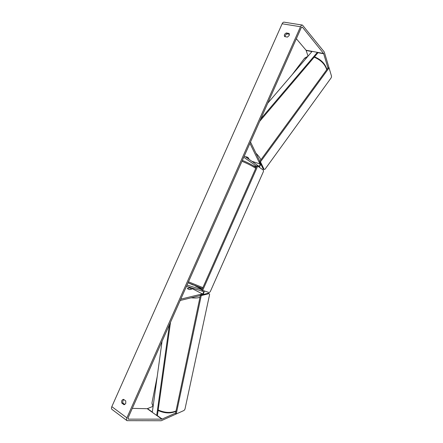 <?xml version="1.0" encoding="UTF-8"?>
<svg xmlns="http://www.w3.org/2000/svg" width="443" height="443" viewBox="0 0 443 443"><rect width="100%" height="100%" fill="white"/><g stroke="black" fill="none" stroke-linecap="round" stroke-linejoin="round"><path stroke-width="0.66" d="M193.464 288.471L189.897 289.6L188.042 289.074L187.361 288.338M190.9 288.371L191.415 287.839M180.273 300.276L180.777 299.141L202.396 293.903C203.481 293.161 203.769 292.358 203.259 291.494L186.47 286.316L187.029 285.054L201.975 289.705M203.182 294.479L204.406 291.084M188.906 283.182L193.214 285.043M180.517 300.409L200.347 295.559M187.372 288.288L190.484 287.551M249.121 159.369L248.346 157.83L246.718 156.833L245.66 156.933M250.406 142.247L249.924 143.333L259.958 163.943C260.13 165.228 259.748 165.975 258.812 166.175L244.309 155.986L243.755 157.232L256.658 166.263M260.872 164.203L259.31 167.277M250.672 142.33L259.836 161.252M248.905 159.22L248.097 157.619L246.718 156.833L245.848 157.066M289.218 33.646L289.251 35.451L287.396 37.112L284.627 36.559C283.946 35.097 284.517 33.901 286.339 32.97L289.03 33.43M125.762 403.473L125.751 400.943L123.519 399.331C121.847 399.791 121.282 401.059 121.831 403.13L124.068 404.758L125.762 403.473M123.902 399.603C122.794 400.511 122.506 401.701 123.027 403.169L124.887 404.525M175.566 413.086L161.905 419.15L128.415 419.144L128.088 417.865L301.257 27.671L302.375 27.145L323.595 53.492L327.975 68.006M285.087 36.708C285.087 35.39 285.768 34.449 287.125 33.884L289.451 34.283M179.376 412.555L161.202 420.739L127.025 420.673C126.382 420.152 126.338 419.211 126.886 417.86L300.498 26.735C301.068 25.533 301.733 24.985 302.48 25.085L324.27 51.958L330.068 71.279M126.936 420.612L112.001 409.432C111.348 408.9 111.287 407.975 111.824 406.646L282.136 23.778C282.7 22.604 283.365 22.067 284.124 22.172L302.364 25.068M296.35 38.735L306.069 50.231L308.04 56.128M153.101 406.309L147.231 408.706L132.296 408.374M123.027 403.169L121.831 403.13M287.125 33.884L286.339 32.97M191.664 289.074L189.571 289.556L188.042 289.074L187.361 288.404L189.454 287.933L190.972 288.41L191.636 289.201M201.244 295.57L200.435 295.149L175.489 413.452L176.236 413.967L184.055 410.451L184.952 409.232L209.611 294.468L209.118 293.643L201.244 295.57L176.236 413.967M209.118 293.643L208.315 293.227L200.435 295.149M257.704 166.147L256.84 165.859L201.792 290.11L209.196 292.568L210.226 291.749L263.452 171.48L263.386 170.134L257.704 166.147L202.606 290.525M259.598 161.579L328.185 67.724L329.066 67.895L331.541 76.257L331.248 77.713L265.019 169.259L264.106 169.398L260.467 161.861L259.598 161.579L263.253 169.11L264.106 169.398M260.467 161.861L329.066 67.895M162.044 341.348L152.298 412.317L156.7 415.445L169.425 324.713M156.7 415.445L157.475 415.041L170.527 322.227M267.738 103.197L312.127 51.355L317.382 52.335L260.766 118.901M317.382 52.335L317.587 53.193L259.687 121.343M192.799 288.936L202.396 293.903M195.07 285.813L202.102 289.417M189.61 287.285L190.28 287.629M251.79 161.252L259.958 163.943M253.224 165.665L256.447 166.745M314.198 57.18C320.726 59.938 324.907 64.108 326.74 69.695M260.888 159.818C259.98 157.73 258.341 155.548 255.976 153.278M258.751 159.009L259.565 160.687M292.203 74.629L304.186 58.703L307.758 56.455M282.136 23.778L300.498 26.735M111.824 406.646L126.886 417.86M306.213 50.502L311.944 51.571M317.443 52.595L323.728 53.769M306.069 50.231L323.595 53.492M301.744 27.04L302.375 27.145M127.955 418.807L128.415 419.144M147.231 408.706L161.905 419.15M147.53 408.64L152.337 412.062M156.927 415.329L162.199 419.078M157.226 376.439L152.193 401.757C151.833 403.119 152.159 404.537 153.167 405.998M199.965 297.375C197.672 298.034 194.743 298.172 191.166 297.801M158.184 409.991C164.763 412.859 170.705 413.186 176.015 410.966M196.836 296.417L200.341 295.586M188.469 281.803L202.894 287.623M255.733 168.351L255.351 168.08C252.15 165.937 247.687 163.672 241.967 161.269M256.071 167.587L255.118 166.873C252.017 164.796 247.764 162.636 242.36 160.383C247.72 162.631 251.912 164.757 254.935 166.784M201.188 288.088L188.054 282.745L202.517 288.487M195.202 285.868L202.108 289.401M253.363 165.754L256.431 166.778M326.928 69.44C325.173 63.714 321.025 59.517 314.48 56.842M304.574 58.188L307.946 56.239M152.082 402.333C151.811 403.274 152.159 404.609 153.123 406.336M175.943 411.314C170.583 413.69 164.641 413.413 158.112 410.484"/></g></svg>
